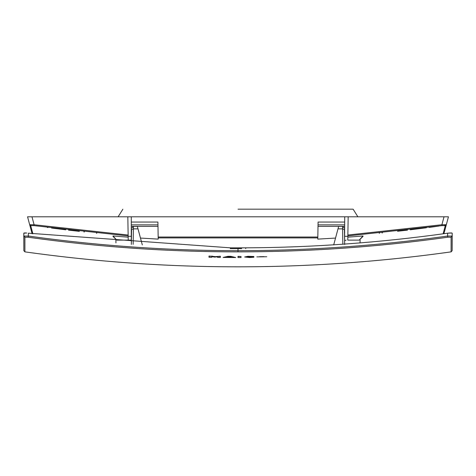 <?xml version="1.0" encoding="UTF-8"?>
<svg xmlns="http://www.w3.org/2000/svg" width="476" height="476" viewBox="0 0 476 476"><rect width="100%" height="100%" fill="white"/><g stroke="black" fill="none" stroke-linecap="round" stroke-linejoin="round"><path stroke-width="0.71" d="M131.382 240.666L129.912 240.124M115.936 242.903L115.888 240.011M32.892 233.817L30.696 225.618L29.685 224.737L27.554 216.794L344.719 216.794L344.606 240.118M347.843 235.935L442.061 225.618L441.901 224.737L446.315 224.737L443.912 233.71M363.015 236.393L359.202 240.124L347.766 240.124L348.176 216.794L448.446 216.794L446.315 224.737L445.304 225.618L443.108 233.817M32.088 233.71L29.685 224.737L34.099 224.737L33.939 225.618L128.157 235.935M96.824 233.198L96.348 233.151M84.413 231.925L83.841 231.86M79.367 231.372L68.508 230.128M65.736 229.801L51.545 228.022M47.915 227.546L47.291 227.463M131.281 222.054L157.913 222.054L158.187 237.911L317.813 237.911L318.087 222.054L344.719 222.054M348.176 216.794L344.719 216.794M347.819 237.179L363.015 235.983L359.202 240.124M158.187 237.911L158.21 239.119L140.468 238.065M112.985 236.393L116.799 240.124L112.985 235.983L112.985 236.31L112.985 235.983L128.181 237.179M363.015 235.983L363.015 236.31M131.281 224.874L157.961 224.874M127.824 216.794L128.234 240.124L131.233 240.124M445.108 225.469L444.679 225.416M445.304 225.618L441.966 225.63M438.83 226.076L429.179 227.397M426.419 227.766L410.264 229.801M407.492 230.128L397.549 231.271M382.418 232.877L381.99 232.919M379.652 233.151L379.176 233.198M131.281 216.794L131.281 240.124L116.799 240.124M317.813 237.911L317.789 239.119L335.532 238.065M30.696 225.618L33.939 225.618M346.082 240.124L344.618 240.666M344.719 224.874L318.039 224.874M238 209.172L353.109 209.172L238 209.172M360.064 242.903L360.112 240.011M452.152 247.865L452.152 250.673L451.099 251.863L451.099 237.221L452.152 236.042L452.2 233.192L452.152 250.673L452.152 236.042L447.589 236.042L447.636 233.192L451.992 233.026M451.575 232.954L451.058 232.925M450.284 232.937L449.582 232.978M448.666 233.061L447.678 233.186M238 248.621L238 250.673C308.204 250.668 378.063 245.789 447.589 236.042L447.755 237.221C378.176 246.973 308.258 251.858 238 251.863L238 250.673C167.796 250.668 97.937 245.789 28.411 236.042L23.848 236.042L23.8 233.192L26.763 233.008M25.984 232.948L25.133 232.925M24.466 232.948L24.086 233.008M23.8 233.192L23.848 247.865M238 251.863C167.742 251.858 97.824 246.973 28.245 237.221L28.364 233.192L230.378 247.835L230.307 248.621L241.695 248.621M447.636 233.192C380.627 242.605 313.291 247.49 245.622 247.835L238 247.859M24.901 237.221L24.901 251.863L23.848 250.673L23.848 236.042L24.901 237.221L28.245 237.221M230.378 247.835L245.622 247.835L245.693 248.621M214.682 256.546L208.982 256.064L208.982 257.254L211.808 257.302L211.808 256.689L214.682 257.111L217.562 256.778L217.562 257.391L220.382 257.427L220.382 256.237L214.682 256.695L211.808 256.112M266.75 256.748L256.826 256.903M241.029 256.493L237.982 256.338L237.982 257.534L241.029 257.528L241.029 256.493L237.982 256.493M235.727 257.528L230.931 256.326L227.885 256.308L223.089 257.457L235.727 257.528L230.931 256.475L227.885 256.463L223.089 257.457M253.892 256.493L247.859 256.29L244.64 257.004L247.847 256.445L253.892 256.493M251.554 256.677C246.556 256.802 246.556 256.885 251.554 256.933L253.892 257.219L249.62 257.54L244.64 257.004M264.043 256.641L259.533 256.713M230.586 257.07L228.456 257.058M142.306 244.926L137.35 226.427L133.429 226.427L133.393 228.849L131.572 229.712L131.316 244.444M137.998 228.849L133.393 228.849M131.281 232.502L131.572 229.712M333.694 244.926L338.65 226.427L342.571 226.427L342.607 228.849L344.428 229.712L344.683 244.444M344.719 232.502L344.428 229.712M338.002 228.849L342.607 228.849M220.382 256.391L214.682 256.695M211.808 256.267L208.982 256.219M231.3 257.224L227.51 257.201L229.408 256.808L231.3 257.224M253.892 257.219L251.554 257.088C246.556 257.04 246.556 256.951 251.554 256.826L253.892 256.647M251.554 256.933L251.554 257.088C246.556 257.04 246.556 256.951 251.554 256.826M259.533 256.867L264.043 256.796L259.533 256.867M444.025 216.794L441.901 224.737L347.855 235.037M31.975 216.794L34.099 224.737L128.145 235.037M344.719 226.374L318.016 226.374M158.175 237.018L317.825 237.018M347.837 236.31L344.719 236.31M157.984 226.374L131.281 226.374M128.163 236.31L131.281 236.31M447.755 237.221L451.099 237.221M451.099 251.863C309.031 271.814 166.969 271.814 24.901 251.863L24.901 248.198M133.417 228.849L133.149 244.319M342.583 228.849L342.851 244.319M118.125 216.794L122.891 209.172M133.429 226.427L131.602 228.224M342.571 226.427L344.398 228.224M357.875 216.794L353.109 209.172"/></g></svg>
